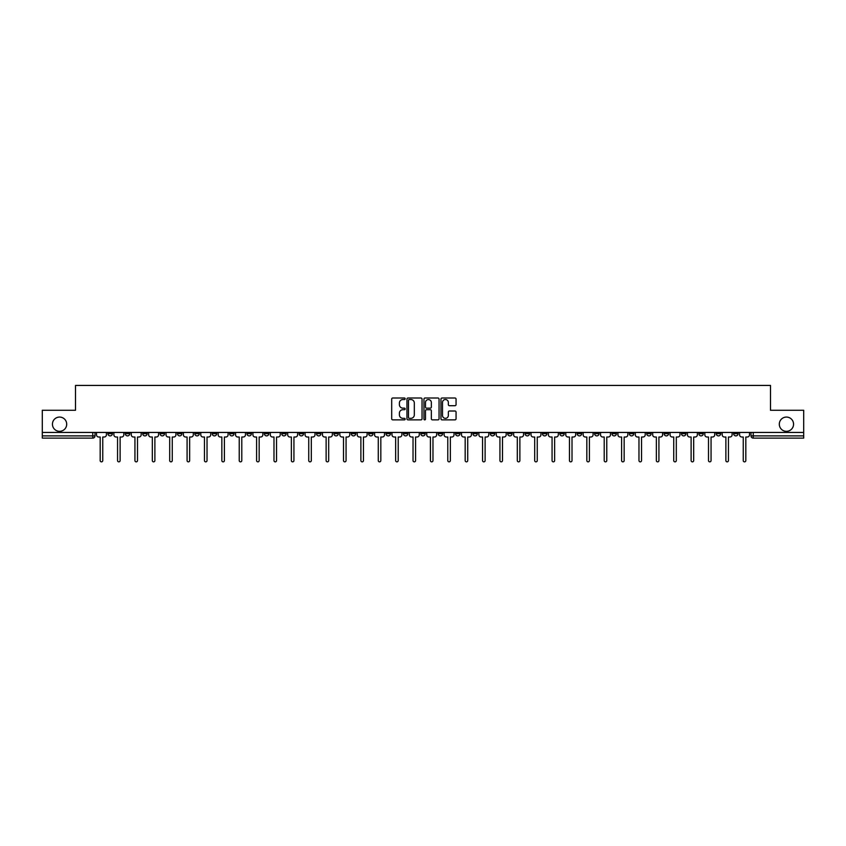 <?xml version="1.0" encoding="UTF-8"?>
<svg xmlns="http://www.w3.org/2000/svg" width="846" height="846" viewBox="0 0 846 846"><rect width="100%" height="100%" fill="white"/><g stroke="black" fill="none" stroke-linecap="round" stroke-linejoin="round"><path stroke-width="1.27" d="M405.171 398.762A0.761 0.761 0 0 0 404.409 398.001L392.787 398.001A1.089 1.089 0 0 0 391.698 399.09L391.698 418.781A1.089 1.089 0 0 0 392.787 419.87L404.409 419.87A0.761 0.761 0 0 0 405.171 419.108A0.761 0.761 0 0 0 404.409 418.336L402.908 418.336A3.5 3.5 0 0 1 399.407 414.836L399.407 413.197A3.5 3.5 0 0 1 402.908 409.697L404.409 409.697A0.761 0.761 0 0 0 405.171 408.935A0.761 0.761 0 0 0 404.409 408.163L402.908 408.163A3.5 3.5 0 0 1 399.407 404.674L399.407 403.024A3.5 3.5 0 0 1 402.908 399.534L404.409 399.534A0.761 0.761 0 0 0 405.171 398.762M779.303 424.195A7.128 7.128 0 0 0 786.431 431.333A7.128 7.128 0 0 0 793.559 424.195A7.128 7.128 0 0 0 786.431 417.067A7.128 7.128 0 0 0 779.303 424.195M52.441 424.195A7.128 7.128 0 0 0 59.569 431.333A7.128 7.128 0 0 0 66.697 424.195A7.128 7.128 0 0 0 59.569 417.067A7.128 7.128 0 0 0 52.441 424.195M681.474 432.443L681.474 433.67L685.937 433.67A2.231 2.231 0 0 1 683.705 435.891A2.231 2.231 0 0 1 681.474 433.67L681.474 432.443M577.194 432.443L577.194 433.67L581.657 433.67A2.231 2.231 0 0 1 579.425 435.891A2.231 2.231 0 0 1 577.194 433.67L577.194 432.443M559.819 432.443L559.819 433.67L564.271 433.67A2.231 2.231 0 0 1 562.04 435.891A2.231 2.231 0 0 1 559.819 433.67L559.819 432.443M455.529 432.443L455.529 433.67L459.991 433.67A2.231 2.231 0 0 1 457.76 435.891A2.231 2.231 0 0 1 455.529 433.67L455.529 432.443M438.154 432.443L438.154 433.67L442.606 433.67A2.231 2.231 0 0 1 440.385 435.891A2.231 2.231 0 0 1 438.154 433.67L438.154 432.443M420.769 432.443L420.769 433.67L425.231 433.67A2.231 2.231 0 0 1 423 435.891A2.231 2.231 0 0 1 420.769 433.67L420.769 432.443M386.009 432.443L386.009 433.67L390.471 433.67A2.231 2.231 0 0 1 388.24 435.891A2.231 2.231 0 0 1 386.009 433.67L386.009 432.443M351.249 433.67L351.249 432.443L351.249 433.67A2.231 2.231 0 0 0 353.48 435.891A2.231 2.231 0 0 1 351.249 433.67L355.711 433.67A2.231 2.231 0 0 1 353.48 435.891A2.231 2.231 0 0 0 355.711 433.67L355.711 432.443L355.711 433.67M333.874 433.67L333.874 432.443L333.874 433.67A2.231 2.231 0 0 0 336.095 435.891A2.231 2.231 0 0 1 333.874 433.67L338.326 433.67A2.231 2.231 0 0 1 336.095 435.891M316.489 433.67L316.489 432.443L316.489 433.67A2.231 2.231 0 0 0 318.72 435.891A2.231 2.231 0 0 1 316.489 433.67L320.941 433.67A2.231 2.231 0 0 1 318.72 435.891A2.231 2.231 0 0 0 320.941 433.67L320.941 432.443L320.941 433.67M299.103 432.443L299.103 433.67L303.566 433.67A2.231 2.231 0 0 1 301.335 435.891A2.231 2.231 0 0 1 299.103 433.67L299.103 432.443M281.729 432.443L281.729 433.67L286.181 433.67A2.231 2.231 0 0 1 283.96 435.891A2.231 2.231 0 0 1 281.729 433.67L281.729 432.443M264.343 432.443L264.343 433.67L268.806 433.67A2.231 2.231 0 0 1 266.575 435.891A2.231 2.231 0 0 1 264.343 433.67L264.343 432.443M246.969 433.67L246.969 432.443L246.969 433.67A2.231 2.231 0 0 0 249.2 435.891A2.231 2.231 0 0 1 246.969 433.67L251.421 433.67A2.231 2.231 0 0 1 249.2 435.891M212.209 433.67L212.209 432.443L212.209 433.67A2.231 2.231 0 0 0 214.429 435.891A2.231 2.231 0 0 1 212.209 433.67L216.661 433.67A2.231 2.231 0 0 1 214.429 435.891A2.231 2.231 0 0 0 216.661 433.67L216.661 432.443L216.661 433.67M194.823 433.67L194.823 432.443L194.823 433.67A2.231 2.231 0 0 0 197.055 435.891A2.231 2.231 0 0 1 194.823 433.67L199.286 433.67A2.231 2.231 0 0 1 197.055 435.891A2.231 2.231 0 0 0 199.286 433.67L199.286 432.443L199.286 433.67M177.449 433.67L177.449 432.443L177.449 433.67A2.231 2.231 0 0 0 179.669 435.891A2.231 2.231 0 0 1 177.449 433.67L181.901 433.67A2.231 2.231 0 0 1 179.669 435.891A2.231 2.231 0 0 0 181.901 433.67L181.901 432.443L181.901 433.67M160.063 433.67L160.063 432.443L160.063 433.67A2.231 2.231 0 0 0 162.295 435.891A2.231 2.231 0 0 1 160.063 433.67L164.526 433.67A2.231 2.231 0 0 1 162.295 435.891M142.688 433.67L142.688 432.443L142.688 433.67A2.231 2.231 0 0 0 144.909 435.891A2.231 2.231 0 0 1 142.688 433.67L147.141 433.67A2.231 2.231 0 0 1 144.909 435.891A2.231 2.231 0 0 0 147.141 433.67L147.141 432.443L147.141 433.67M125.303 433.67L125.303 432.443L125.303 433.67A2.231 2.231 0 0 0 127.535 435.891A2.231 2.231 0 0 1 125.303 433.67L129.755 433.67A2.231 2.231 0 0 1 127.535 435.891A2.231 2.231 0 0 0 129.755 433.67L129.755 432.443L129.755 433.67M454.958 405.71A1.089 1.089 0 0 0 456.057 404.61L456.057 399.09A1.089 1.089 0 0 0 454.958 398.001L442.056 398.001A1.089 1.089 0 0 0 440.967 399.09L440.967 418.781A1.089 1.089 0 0 0 442.056 419.87L454.958 419.87A1.089 1.089 0 0 0 456.057 418.781L456.057 412.108A1.089 1.089 0 0 0 454.958 411.008L449.438 411.008A1.089 1.089 0 0 0 448.348 412.108L448.348 415.418A2.929 2.929 0 0 1 445.419 418.336A2.929 2.929 0 0 1 442.49 415.418L442.49 402.453A2.929 2.929 0 0 1 445.419 399.534A2.929 2.929 0 0 1 448.348 402.453L448.348 404.61A1.089 1.089 0 0 0 449.438 405.71L454.958 405.71M42.3 432.443L42.3 410.268L75.506 410.268L75.506 385.427L770.495 385.427L770.495 410.268L803.7 410.268L803.7 432.443L42.3 432.443L42.3 435.891L94.995 435.891L94.995 432.443L94.995 435.891A2.231 2.231 0 0 1 92.774 438.122L42.3 438.122L42.3 435.891M422.048 399.09A1.089 1.089 0 0 0 420.948 398.001L408.047 398.001A1.089 1.089 0 0 0 406.947 399.09L406.947 418.781A1.089 1.089 0 0 0 408.047 419.87L420.948 419.87A1.089 1.089 0 0 0 422.048 418.781L422.048 399.09M425.052 398.001L437.953 398.001A1.089 1.089 0 0 1 439.053 399.09L439.053 418.781A1.089 1.089 0 0 1 437.953 419.87L432.433 419.87A1.089 1.089 0 0 1 431.344 418.781L431.344 410.796A1.089 1.089 0 0 0 430.244 409.697L426.585 409.697A1.089 1.089 0 0 0 425.485 410.796L425.485 419.108A0.761 0.761 0 0 1 424.724 419.87A0.761 0.761 0 0 1 423.952 419.108L423.952 399.09A1.089 1.089 0 0 1 425.052 398.001M751.005 432.443L751.005 435.891L803.7 435.891L803.7 438.122L753.226 438.122A2.231 2.231 0 0 1 751.005 435.891M803.7 432.443L803.7 435.891M738.082 432.443L738.082 433.67A2.231 2.231 0 0 1 735.851 435.891A2.231 2.231 0 0 1 733.619 433.67L738.082 433.67A2.231 2.231 0 0 1 735.851 435.891M733.619 432.443L733.619 433.67M720.697 432.443L720.697 433.67A2.231 2.231 0 0 1 718.466 435.891A2.231 2.231 0 0 1 716.245 433.67A2.231 2.231 0 0 0 718.466 435.891M716.245 432.443L716.245 433.67L720.697 433.67M703.312 432.443L703.312 433.67A2.231 2.231 0 0 1 701.091 435.891A2.231 2.231 0 0 1 698.859 433.67L703.312 433.67M698.859 432.443L698.859 433.67M685.937 432.443L685.937 433.67A2.231 2.231 0 0 1 683.705 435.891M668.552 432.443L668.552 433.67A2.231 2.231 0 0 1 666.331 435.891A2.231 2.231 0 0 1 664.099 433.67L668.552 433.67M664.099 432.443L664.099 433.67M651.177 432.443L651.177 433.67A2.231 2.231 0 0 1 648.945 435.891A2.231 2.231 0 0 1 646.714 433.67L651.177 433.67M646.714 432.443L646.714 433.67M633.791 432.443L633.791 433.67A2.231 2.231 0 0 1 631.571 435.891A2.231 2.231 0 0 1 629.339 433.67A2.231 2.231 0 0 0 631.571 435.891M629.339 432.443L629.339 433.67L633.791 433.67M616.417 432.443L616.417 433.67A2.231 2.231 0 0 1 614.185 435.891A2.231 2.231 0 0 1 611.954 433.67L616.417 433.67M611.954 432.443L611.954 433.67M599.031 432.443L599.031 433.67A2.231 2.231 0 0 1 596.8 435.891A2.231 2.231 0 0 1 594.579 433.67L599.031 433.67M594.579 432.443L594.579 433.67M581.657 432.443L581.657 433.67M564.271 432.443L564.271 433.67L564.271 432.443M546.897 432.443L546.897 433.67A2.231 2.231 0 0 1 544.665 435.891A2.231 2.231 0 0 1 542.434 433.67L546.897 433.67M542.434 432.443L542.434 433.67M529.511 432.443L529.511 433.67A2.231 2.231 0 0 1 527.28 435.891A2.231 2.231 0 0 1 525.059 433.67L529.511 433.67M525.059 432.443L525.059 433.67M512.126 432.443L512.126 433.67A2.231 2.231 0 0 1 509.905 435.891A2.231 2.231 0 0 1 507.674 433.67L512.126 433.67M507.674 432.443L507.674 433.67M494.751 432.443L494.751 433.67A2.231 2.231 0 0 1 492.52 435.891A2.231 2.231 0 0 1 490.289 433.67L494.751 433.67M490.289 432.443L490.289 433.67M477.366 432.443L477.366 433.67A2.231 2.231 0 0 1 475.145 435.891A2.231 2.231 0 0 1 472.914 433.67L477.366 433.67M472.914 432.443L472.914 433.67M459.991 432.443L459.991 433.67A2.231 2.231 0 0 1 457.76 435.891M442.606 432.443L442.606 433.67M425.231 433.67L425.231 432.443L425.231 433.67A2.231 2.231 0 0 1 423 435.891M407.846 432.443L407.846 433.67A2.231 2.231 0 0 1 405.615 435.891A2.231 2.231 0 0 1 403.394 433.67A2.231 2.231 0 0 0 405.615 435.891A2.231 2.231 0 0 0 407.846 433.67L403.394 433.67L403.394 432.443M390.471 433.67L390.471 432.443L390.471 433.67A2.231 2.231 0 0 1 388.24 435.891M373.086 432.443L373.086 433.67A2.231 2.231 0 0 1 370.855 435.891A2.231 2.231 0 0 1 368.634 433.67A2.231 2.231 0 0 0 370.855 435.891M368.634 432.443L368.634 433.67L373.086 433.67M338.326 432.443L338.326 433.67L338.326 432.443M303.566 433.67L303.566 432.443L303.566 433.67A2.231 2.231 0 0 1 301.335 435.891M286.181 433.67L286.181 432.443L286.181 433.67A2.231 2.231 0 0 1 283.96 435.891M268.806 433.67L268.806 432.443L268.806 433.67A2.231 2.231 0 0 1 266.575 435.891M251.421 432.443L251.421 433.67L251.421 432.443M234.046 433.67L234.046 432.443L234.046 433.67A2.231 2.231 0 0 1 231.815 435.891A2.231 2.231 0 0 1 229.583 433.67L234.046 433.67A2.231 2.231 0 0 1 231.815 435.891M229.583 432.443L229.583 433.67M164.526 432.443L164.526 433.67L164.526 432.443M112.381 432.443L112.381 433.67A2.231 2.231 0 0 1 110.149 435.891A2.231 2.231 0 0 1 107.918 433.67A2.231 2.231 0 0 0 110.149 435.891A2.231 2.231 0 0 0 112.381 433.67L112.381 432.443M107.918 432.443L107.918 433.67L112.381 433.67M92.774 432.443L92.774 438.122A2.231 2.231 0 0 0 94.995 435.891M409.253 399.534A0.761 0.761 0 0 0 408.481 400.295L408.481 417.575A0.761 0.761 0 0 0 409.253 418.336L410.839 418.336A3.5 3.5 0 0 0 414.329 414.836L414.329 403.024A3.5 3.5 0 0 0 410.839 399.534L409.253 399.534M431.344 402.506A2.929 2.929 0 0 0 428.414 399.587A2.929 2.929 0 0 0 425.485 402.506L425.485 407.074A1.089 1.089 0 0 0 426.585 408.163L430.244 408.163A1.089 1.089 0 0 0 431.344 407.074L431.344 402.506M96.507 432.443L96.507 434.781A2.231 2.231 0 0 0 98.728 437.012L100.177 437.012L100.177 460.573A1.28 1.28 0 0 0 101.457 461.853A1.28 1.28 0 0 0 102.747 460.573L102.747 437.012L104.195 437.012A2.231 2.231 0 0 0 106.416 434.781L106.416 432.443M113.882 432.443L113.882 434.781A2.231 2.231 0 0 0 116.114 437.012L117.562 437.012L117.562 460.573A1.28 1.28 0 0 0 118.842 461.853A1.28 1.28 0 0 0 120.121 460.573L120.121 437.012L121.57 437.012A2.231 2.231 0 0 0 123.802 434.781L123.802 432.443M131.267 432.443L131.267 434.781A2.231 2.231 0 0 0 133.488 437.012L134.937 437.012L134.937 460.573A1.28 1.28 0 0 0 136.217 461.853A1.28 1.28 0 0 0 137.507 460.573L137.507 437.012L138.956 437.012A2.231 2.231 0 0 0 141.176 434.781L141.176 432.443M148.642 432.443L148.642 434.781A2.231 2.231 0 0 0 150.874 437.012L152.322 437.012L152.322 460.573A1.28 1.28 0 0 0 153.602 461.853A1.28 1.28 0 0 0 154.881 460.573L154.881 437.012L156.33 437.012A2.231 2.231 0 0 0 158.562 434.781L158.562 432.443M166.028 432.443L166.028 434.781A2.231 2.231 0 0 0 168.248 437.012L169.697 437.012L169.697 460.573A1.28 1.28 0 0 0 170.987 461.853A1.28 1.28 0 0 0 172.267 460.573L172.267 437.012L173.716 437.012A2.231 2.231 0 0 0 175.936 434.781L175.936 432.443M183.402 432.443L183.402 434.781A2.231 2.231 0 0 0 185.634 437.012L187.082 437.012L187.082 460.573A1.28 1.28 0 0 0 188.362 461.853A1.28 1.28 0 0 0 189.641 460.573L189.641 437.012L191.09 437.012A2.231 2.231 0 0 0 193.322 434.781L193.322 432.443M200.788 432.443L200.788 434.781A2.231 2.231 0 0 0 203.019 437.012L204.468 437.012L204.468 460.573A1.28 1.28 0 0 0 205.747 461.853A1.28 1.28 0 0 0 207.027 460.573L207.027 437.012L208.476 437.012A2.231 2.231 0 0 0 210.696 434.781L210.696 432.443M218.162 432.443L218.162 434.781A2.231 2.231 0 0 0 220.394 437.012L221.842 437.012L221.842 460.573A1.28 1.28 0 0 0 223.122 461.853A1.28 1.28 0 0 0 224.401 460.573L224.401 437.012L225.85 437.012A2.231 2.231 0 0 0 228.082 434.781L228.082 432.443M235.548 432.443L235.548 434.781A2.231 2.231 0 0 0 237.779 437.012L239.228 437.012L239.228 460.573A1.28 1.28 0 0 0 240.507 461.853A1.28 1.28 0 0 0 241.787 460.573L241.787 437.012L243.236 437.012A2.231 2.231 0 0 0 245.467 434.781L245.467 432.443M252.922 432.443L252.922 434.781A2.231 2.231 0 0 0 255.154 437.012L256.602 437.012L256.602 460.573A1.28 1.28 0 0 0 257.882 461.853A1.28 1.28 0 0 0 259.162 460.573L259.162 437.012L260.61 437.012A2.231 2.231 0 0 0 262.842 434.781L262.842 432.443M270.308 432.443L270.308 434.781A2.231 2.231 0 0 0 272.539 437.012L273.988 437.012L273.988 460.573A1.28 1.28 0 0 0 275.267 461.853A1.28 1.28 0 0 0 276.547 460.573L276.547 437.012L277.996 437.012A2.231 2.231 0 0 0 280.227 434.781L280.227 432.443M287.693 432.443L287.693 434.781A2.231 2.231 0 0 0 289.914 437.012L291.362 437.012L291.362 460.573A1.28 1.28 0 0 0 292.642 461.853A1.28 1.28 0 0 0 293.932 460.573L293.932 437.012L295.381 437.012A2.231 2.231 0 0 0 297.602 434.781L297.602 432.443M305.068 432.443L305.068 434.781A2.231 2.231 0 0 0 307.299 437.012L308.748 437.012L308.748 460.573A1.28 1.28 0 0 0 310.027 461.853A1.28 1.28 0 0 0 311.307 460.573L311.307 437.012L312.756 437.012A2.231 2.231 0 0 0 314.987 434.781L314.987 432.443M322.453 432.443L322.453 434.781A2.231 2.231 0 0 0 324.674 437.012L326.122 437.012L326.122 460.573A1.28 1.28 0 0 0 327.402 461.853A1.28 1.28 0 0 0 328.692 460.573L328.692 437.012L330.141 437.012A2.231 2.231 0 0 0 332.362 434.781L332.362 432.443M339.828 432.443L339.828 434.781A2.231 2.231 0 0 0 342.059 437.012L343.508 437.012L343.508 460.573A1.28 1.28 0 0 0 344.787 461.853A1.28 1.28 0 0 0 346.067 460.573L346.067 437.012L347.516 437.012A2.231 2.231 0 0 0 349.747 434.781L349.747 432.443M357.213 432.443L357.213 434.781A2.231 2.231 0 0 0 359.434 437.012L360.882 437.012L360.882 460.573A1.28 1.28 0 0 0 362.173 461.853A1.28 1.28 0 0 0 363.452 460.573L363.452 437.012L364.901 437.012A2.231 2.231 0 0 0 367.122 434.781L367.122 432.443M374.588 432.443L374.588 434.781A2.231 2.231 0 0 0 376.819 437.012L378.268 437.012L378.268 460.573A1.28 1.28 0 0 0 379.547 461.853A1.28 1.28 0 0 0 380.827 460.573L380.827 437.012L382.276 437.012A2.231 2.231 0 0 0 384.507 434.781L384.507 432.443M391.973 432.443L391.973 434.781A2.231 2.231 0 0 0 394.204 437.012L395.653 437.012L395.653 460.573A1.28 1.28 0 0 0 396.933 461.853A1.28 1.28 0 0 0 398.212 460.573L398.212 437.012L399.661 437.012A2.231 2.231 0 0 0 401.892 434.781L401.892 432.443M409.348 432.443L409.348 434.781A2.231 2.231 0 0 0 411.579 437.012L413.028 437.012L413.028 460.573A1.28 1.28 0 0 0 414.307 461.853A1.28 1.28 0 0 0 415.587 460.573L415.587 437.012L417.036 437.012A2.231 2.231 0 0 0 419.267 434.781L419.267 432.443M426.733 432.443L426.733 434.781A2.231 2.231 0 0 0 428.964 437.012L430.413 437.012L430.413 460.573A1.28 1.28 0 0 0 431.693 461.853A1.28 1.28 0 0 0 432.972 460.573L432.972 437.012L434.421 437.012A2.231 2.231 0 0 0 436.652 434.781L436.652 432.443M444.108 432.443L444.108 434.781A2.231 2.231 0 0 0 446.339 437.012L447.788 437.012L447.788 460.573A1.28 1.28 0 0 0 449.067 461.853A1.28 1.28 0 0 0 450.347 460.573L450.347 437.012L451.796 437.012A2.231 2.231 0 0 0 454.027 434.781L454.027 432.443M461.493 432.443L461.493 434.781A2.231 2.231 0 0 0 463.724 437.012L465.173 437.012L465.173 460.573A1.28 1.28 0 0 0 466.453 461.853A1.28 1.28 0 0 0 467.732 460.573L467.732 437.012L469.181 437.012A2.231 2.231 0 0 0 471.412 434.781L471.412 432.443M478.878 432.443L478.878 434.781A2.231 2.231 0 0 0 481.099 437.012L482.548 437.012L482.548 460.573A1.28 1.28 0 0 0 483.827 461.853A1.28 1.28 0 0 0 485.118 460.573L485.118 437.012L486.566 437.012A2.231 2.231 0 0 0 488.787 434.781L488.787 432.443M496.253 432.443L496.253 434.781A2.231 2.231 0 0 0 498.484 437.012L499.933 437.012L499.933 460.573A1.28 1.28 0 0 0 501.213 461.853A1.28 1.28 0 0 0 502.492 460.573L502.492 437.012L503.941 437.012A2.231 2.231 0 0 0 506.172 434.781L506.172 432.443M513.638 432.443L513.638 434.781A2.231 2.231 0 0 0 515.859 437.012L517.308 437.012L517.308 460.573A1.28 1.28 0 0 0 518.598 461.853A1.28 1.28 0 0 0 519.878 460.573L519.878 437.012L521.326 437.012A2.231 2.231 0 0 0 523.547 434.781L523.547 432.443M531.013 432.443L531.013 434.781A2.231 2.231 0 0 0 533.244 437.012L534.693 437.012L534.693 460.573A1.28 1.28 0 0 0 535.973 461.853A1.28 1.28 0 0 0 537.252 460.573L537.252 437.012L538.701 437.012A2.231 2.231 0 0 0 540.932 434.781L540.932 432.443M548.398 432.443L548.398 434.781A2.231 2.231 0 0 0 550.619 437.012L552.068 437.012L552.068 460.573A1.28 1.28 0 0 0 553.358 461.853A1.28 1.28 0 0 0 554.638 460.573L554.638 437.012L556.086 437.012A2.231 2.231 0 0 0 558.307 434.781L558.307 432.443M565.773 432.443L565.773 434.781A2.231 2.231 0 0 0 568.004 437.012L569.453 437.012L569.453 460.573A1.28 1.28 0 0 0 570.733 461.853A1.28 1.28 0 0 0 572.012 460.573L572.012 437.012L573.461 437.012A2.231 2.231 0 0 0 575.692 434.781L575.692 432.443M583.158 432.443L583.158 434.781A2.231 2.231 0 0 0 585.39 437.012L586.838 437.012L586.838 460.573A1.28 1.28 0 0 0 588.118 461.853A1.28 1.28 0 0 0 589.398 460.573L589.398 437.012L590.846 437.012A2.231 2.231 0 0 0 593.078 434.781L593.078 432.443M600.533 432.443L600.533 434.781A2.231 2.231 0 0 0 602.764 437.012L604.213 437.012L604.213 460.573A1.28 1.28 0 0 0 605.493 461.853A1.28 1.28 0 0 0 606.772 460.573L606.772 437.012L608.221 437.012A2.231 2.231 0 0 0 610.452 434.781L610.452 432.443M617.918 432.443L617.918 434.781A2.231 2.231 0 0 0 620.15 437.012L621.599 437.012L621.599 460.573A1.28 1.28 0 0 0 622.878 461.853A1.28 1.28 0 0 0 624.158 460.573L624.158 437.012L625.606 437.012A2.231 2.231 0 0 0 627.838 434.781L627.838 432.443M635.304 432.443L635.304 434.781A2.231 2.231 0 0 0 637.524 437.012L638.973 437.012L638.973 460.573A1.28 1.28 0 0 0 640.253 461.853A1.28 1.28 0 0 0 641.532 460.573L641.532 437.012L642.981 437.012A2.231 2.231 0 0 0 645.212 434.781L645.212 432.443M652.678 432.443L652.678 434.781A2.231 2.231 0 0 0 654.91 437.012L656.359 437.012L656.359 460.573A1.28 1.28 0 0 0 657.638 461.853A1.28 1.28 0 0 0 658.918 460.573L658.918 437.012L660.366 437.012A2.231 2.231 0 0 0 662.598 434.781L662.598 432.443M670.064 432.443L670.064 434.781A2.231 2.231 0 0 0 672.284 437.012L673.733 437.012L673.733 460.573A1.28 1.28 0 0 0 675.013 461.853A1.28 1.28 0 0 0 676.303 460.573L676.303 437.012L677.752 437.012A2.231 2.231 0 0 0 679.973 434.781L679.973 432.443M687.438 432.443L687.438 434.781A2.231 2.231 0 0 0 689.67 437.012L691.119 437.012L691.119 460.573A1.28 1.28 0 0 0 692.398 461.853A1.28 1.28 0 0 0 693.678 460.573L693.678 437.012L695.126 437.012A2.231 2.231 0 0 0 697.358 434.781L697.358 432.443M704.824 432.443L704.824 434.781A2.231 2.231 0 0 0 707.045 437.012L708.493 437.012L708.493 460.573A1.28 1.28 0 0 0 709.783 461.853A1.28 1.28 0 0 0 711.063 460.573L711.063 437.012L712.512 437.012A2.231 2.231 0 0 0 714.733 434.781L714.733 432.443M722.198 432.443L722.198 434.781A2.231 2.231 0 0 0 724.43 437.012L725.879 437.012L725.879 460.573A1.28 1.28 0 0 0 727.158 461.853A1.28 1.28 0 0 0 728.438 460.573L728.438 437.012L729.887 437.012A2.231 2.231 0 0 0 732.118 434.781L732.118 432.443M739.584 432.443L739.584 434.781A2.231 2.231 0 0 0 741.805 437.012L743.253 437.012L743.253 460.573A1.28 1.28 0 0 0 744.543 461.853A1.28 1.28 0 0 0 745.823 460.573L745.823 437.012L747.272 437.012A2.231 2.231 0 0 0 749.493 434.781L749.493 432.443M753.226 432.443L753.226 438.122"/></g></svg>
